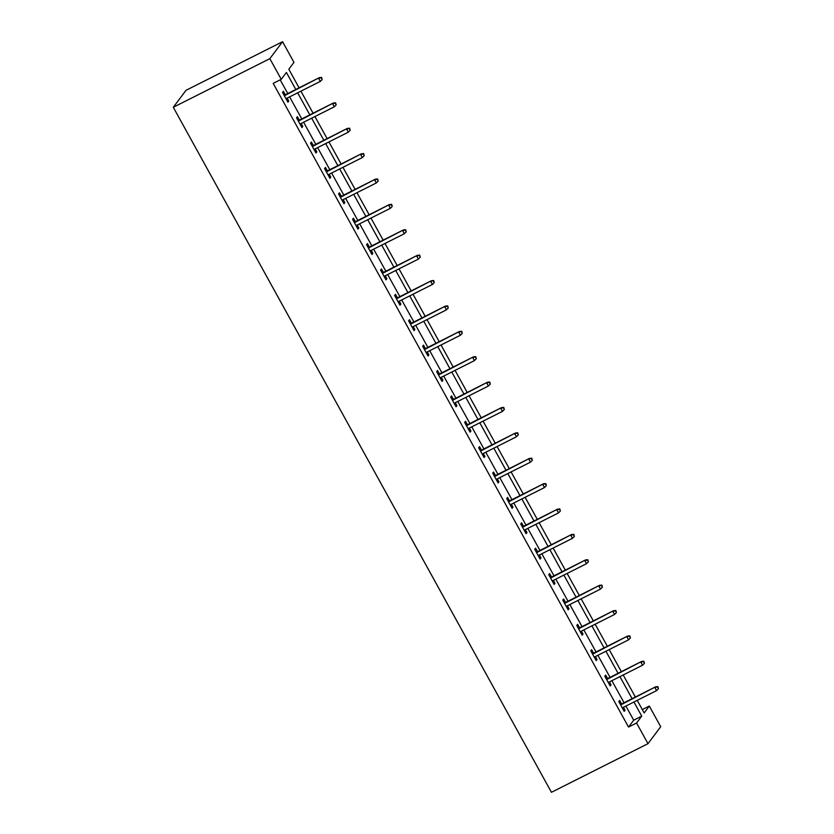 <?xml version="1.0" encoding="UTF-8"?>
<svg xmlns="http://www.w3.org/2000/svg" width="834" height="834" viewBox="0 0 834 834"><rect width="100%" height="100%" fill="white"/><g stroke="black" fill="none" stroke-linecap="round" stroke-linejoin="round"><path stroke-width="1.25" d="M642.295 709.578L649.3 706.054L660.705 726.716L647.987 743.678L551.441 792.3L173.295 107.284L186.013 90.322L282.559 41.7L293.964 62.362L288.814 69.243L299.072 87.841M295.809 89.488L286.406 72.454L281.246 79.324L273.198 83.379L628.534 727.071L633.694 720.19L625.896 706.064M624.051 702.728L611.875 680.68M610.04 677.344L597.863 655.295M596.029 651.969L583.852 629.91M582.017 626.584L569.841 604.525M568.006 601.199L555.83 579.15M553.995 575.814L541.819 553.766M539.984 550.43L527.807 528.381M525.973 525.045L513.796 502.996M511.951 499.67L499.785 477.611M497.94 474.285L485.774 452.226M483.928 448.901L471.763 426.852M469.917 423.516L457.741 401.467M455.906 398.131L443.73 376.082M441.895 372.746L429.719 350.697M427.884 347.371L415.707 325.312M413.873 321.987L401.696 299.927M399.861 296.602L387.685 274.553M385.85 271.217L373.674 249.168M371.828 245.832L359.662 223.783M357.817 220.447L345.651 198.398M343.806 195.073L331.64 173.013M329.795 169.688L317.618 147.628M315.784 144.303L303.607 122.254M301.772 118.918L289.596 96.869M287.761 93.533L280.203 79.855M285.311 94.774L283.383 91.271L282.517 92.418L287.907 102.186L288.772 101.039L287.146 98.099M299.323 120.159L297.394 116.656L296.529 117.802L301.918 127.571L302.784 126.424L301.157 123.484M313.334 145.533L311.405 142.041L310.54 143.187L315.93 152.945L316.795 151.809L315.169 148.869M327.345 170.918L325.416 167.425L324.551 168.572L329.941 178.33L330.806 177.183L329.18 174.254M341.356 196.303L339.428 192.81L338.562 193.957L343.952 203.715L344.817 202.568L343.191 199.628M355.367 221.688L353.439 218.195L352.584 219.342L357.974 229.1L358.828 227.953L357.202 225.013M369.379 247.072L367.45 243.57L366.595 244.716L371.985 254.485L372.84 253.338L371.224 250.398M383.39 272.447L381.461 268.955L380.606 270.101L385.996 279.87L386.851 278.723L385.235 275.783M397.401 297.832L395.472 294.339L394.618 295.486L400.007 305.244L400.862 304.108L399.246 301.168M411.423 323.217L409.484 319.724L408.629 320.871L414.018 330.629L414.873 329.482L413.257 326.553M425.434 348.602L423.505 345.109L422.64 346.256L428.03 356.014L428.895 354.867L427.269 351.927M439.445 373.986L437.516 370.494L436.651 371.641L442.041 381.399L442.906 380.252L441.28 377.312M453.456 399.371L451.528 395.869L450.662 397.015L456.052 406.784L456.917 405.637L455.291 402.697M467.467 424.746L465.539 421.253L464.674 422.4L470.063 432.168L470.929 431.022L469.302 428.082M481.479 450.131L479.55 446.638L478.685 447.785L484.074 457.543L484.94 456.406L483.313 453.467M495.49 475.516L493.561 472.023L492.706 473.17L498.096 482.928L498.951 481.781L497.325 478.852M509.501 500.9L507.572 497.408L506.718 498.555L512.107 508.313L512.962 507.166L511.346 504.226M523.512 526.285L521.584 522.793L520.729 523.929L526.118 533.697L526.973 532.551L525.357 529.611M537.523 551.67L535.595 548.167L534.74 549.314L540.13 559.082L540.985 557.936L539.369 554.996M551.545 577.045L549.606 573.552L548.751 574.699L554.141 584.467L554.996 583.32L553.38 580.381M565.556 602.429L563.628 598.937L562.762 600.084L568.152 609.842L569.007 608.705L567.391 605.765M579.567 627.814L577.639 624.322L576.774 625.469L582.163 635.227L583.029 634.08L581.402 631.15M593.579 653.199L591.65 649.707L590.785 650.854L596.174 660.611L597.04 659.465L595.413 656.525M607.59 678.584L605.661 675.092L604.796 676.228L610.186 685.996L611.051 684.85L609.425 681.91M621.601 703.969L619.672 700.466L618.807 701.613L624.197 711.381L625.062 710.234L623.436 707.295M647.987 743.678L636.582 723.015L641.742 716.145L633.934 702.009M628.534 727.071L636.582 723.015M281.246 79.324L269.841 58.661L173.295 107.284M637.207 700.362L644.15 712.934L649.3 706.054M300.918 91.167L313.084 113.215M314.929 116.551L327.095 138.6M328.94 141.936L341.116 163.985M342.951 167.321L355.128 189.37M356.962 192.696L369.139 214.755M370.974 218.081L383.15 240.14M384.985 243.465L397.161 265.514M398.996 268.85L411.172 290.899M413.007 294.235L425.184 316.284M427.018 319.62L439.195 341.669M441.04 344.995L453.206 367.054M455.051 370.379L467.217 392.439M469.062 395.764L481.239 417.813M483.074 421.149L495.25 443.198M497.085 446.534L509.261 468.583M511.096 471.919L523.272 493.968M525.107 497.293L537.284 519.353M539.118 522.678L551.295 544.738M553.13 548.063L565.306 570.112M567.141 573.448L579.317 595.497M581.162 598.833L593.328 620.882M595.174 624.218L607.34 646.267M609.185 649.592L621.361 671.651M623.196 674.977L635.372 697.036M282.559 41.7L269.841 58.661M632.099 698.683L619.923 676.624M618.088 673.299L605.911 651.239M604.077 647.914L591.9 625.865M590.065 622.529L577.889 600.48M576.054 597.144L563.878 575.095M562.033 571.759L549.867 549.71M548.021 546.385L535.855 524.325M534.01 521L521.844 498.941M519.999 495.615L507.823 473.566M505.988 470.23L493.811 448.181M491.977 444.845L479.8 422.796M477.965 419.46L465.789 397.411M463.954 394.086L451.778 372.027M449.943 368.701L437.767 346.642M435.932 343.316L423.755 321.267M421.921 317.931L409.744 295.882M407.899 292.546L395.733 270.497M393.888 267.161L381.722 245.113M379.877 241.787L367.7 219.728M365.865 216.402L353.689 194.343M351.854 191.017L339.678 168.968M337.843 165.632L325.667 143.584M323.832 140.248L311.655 118.199M309.821 114.863L297.644 92.814M633.694 720.19L641.742 716.145M287.605 101.623L288.772 101.039M301.616 127.008L302.784 126.424M315.627 152.393L316.795 151.809M329.638 177.778L330.806 177.183M343.65 203.162L344.817 202.568M357.661 228.537L358.828 227.953M371.672 253.922L372.84 253.338M385.683 279.307L386.851 278.723M399.694 304.691L400.862 304.108M413.706 330.076L414.873 329.482M427.717 355.461L428.895 354.867M441.739 380.836L442.906 380.252M455.75 406.221L456.917 405.637M469.761 431.605L470.929 431.022M483.772 456.99L484.94 456.406M497.783 482.375L498.951 481.781M511.795 507.76L512.962 507.166M525.806 533.135L526.973 532.551M539.817 558.519L540.985 557.936M553.828 583.904L554.996 583.32M567.839 609.289L569.007 608.705M581.861 634.674L583.029 634.08M595.872 660.059L597.04 659.465M609.883 685.433L611.051 684.85M623.895 710.818L625.062 710.234M321.257 77.896L322.153 79.522L321.601 77.437L318.671 78.479L320.287 81.409L285.979 98.693M284.363 95.764L319.286 77.656L284.144 95.357M321.601 77.437L319.286 77.656M320.287 81.409L322.153 79.522M335.268 103.28L336.175 104.907L335.612 102.822L332.683 103.864L334.298 106.794L299.99 124.068M298.374 121.139L333.298 103.041L298.155 120.742M335.612 102.822L333.298 103.041M334.298 106.794L336.175 104.907M349.279 128.665L350.186 130.292L349.623 128.207L346.694 129.249L348.31 132.179L314.001 149.453M312.385 146.523L347.319 128.426L312.166 146.127M349.623 128.207L347.319 128.426M348.31 132.179L350.186 130.292M363.301 154.05L364.197 155.677L363.645 153.592L360.705 154.634L362.321 157.563L328.012 174.838M326.396 171.908L361.331 153.81L326.177 171.512M363.645 153.592L361.331 153.81M362.321 157.563L364.197 155.677M377.312 179.425L378.209 181.061L377.656 178.976L374.716 180.019L376.332 182.948L342.023 200.223M340.408 197.293L375.342 179.195L340.189 196.887M377.656 178.976L375.342 179.195M376.332 182.948L378.209 181.061M391.323 204.81L392.22 206.436L391.667 204.351L388.727 205.404L390.354 208.323L356.035 225.607M354.419 222.678L389.353 204.57L354.2 222.271M391.667 204.351L389.353 204.57M390.354 208.323L392.22 206.436M405.334 230.194L406.231 231.821L405.678 229.736L402.749 230.778L404.365 233.708L370.056 250.992M368.43 248.063L403.364 229.955L368.211 247.656M405.678 229.736L403.364 229.955M404.365 233.708L406.231 231.821M419.346 255.579L420.242 257.206L419.69 255.121L416.76 256.163L418.376 259.093L384.067 276.367M382.452 273.437L417.375 255.34L382.222 273.041M419.69 255.121L417.375 255.34M418.376 259.093L420.242 257.206M433.357 280.964L434.253 282.59L433.701 280.505L430.771 281.548L432.387 284.477L398.079 301.752M396.463 298.822L431.387 280.724L396.233 298.426M433.701 280.505L431.387 280.724M432.387 284.477L434.253 282.59M447.368 306.349L448.265 307.975L447.712 305.89L444.783 306.933L446.398 309.862L412.09 327.137M410.474 324.207L445.398 306.109L410.255 323.811M447.712 305.89L445.398 306.109M446.398 309.862L448.265 307.975M461.379 331.724L462.276 333.36L461.723 331.275L458.794 332.318L460.41 335.247L426.101 352.521M424.485 349.592L459.409 331.494L424.266 349.185M461.723 331.275L459.409 331.494M460.41 335.247L462.276 333.36M475.39 357.108L476.297 358.735L475.734 356.65L472.805 357.703L474.421 360.622L440.112 377.906M438.496 374.977L473.42 356.869L438.277 374.57M475.734 356.65L473.42 356.869M474.421 360.622L476.297 358.735M489.402 382.493L490.309 384.12L489.746 382.035L486.816 383.077L488.432 386.006L454.123 403.291M452.508 400.362L487.431 382.253L452.289 399.955M489.746 382.035L487.431 382.253M488.432 386.006L490.309 384.12M503.423 407.878L504.32 409.504L503.767 407.419L500.827 408.462L502.443 411.391L468.135 428.666M466.519 425.736L501.453 407.638L466.3 425.34M503.767 407.419L501.453 407.638M502.443 411.391L504.32 409.504M517.434 433.263L518.331 434.889L517.778 432.804L514.839 433.847L516.454 436.776L482.146 454.05M480.53 451.121L515.464 433.023L480.311 450.725M517.778 432.804L515.464 433.023M516.454 436.776L518.331 434.889M531.446 458.648L532.342 460.274L531.79 458.189L528.85 459.232L530.476 462.161L496.157 479.435M494.541 476.506L529.475 458.408L494.322 476.11M531.79 458.189L529.475 458.408M530.476 462.161L532.342 460.274M545.457 484.022L546.353 485.659L545.801 483.564L542.871 484.617L544.487 487.546L510.179 504.82M508.552 501.891L543.487 483.793L508.333 501.484M545.801 483.564L543.487 483.793M544.487 487.546L546.353 485.659M559.468 509.407L560.365 511.034L559.812 508.948L556.883 510.001L558.499 512.92L524.19 530.205M522.574 527.276L557.498 509.167L522.345 526.869M559.812 508.948L557.498 509.167M558.499 512.92L560.365 511.034M573.479 534.792L574.376 536.418L573.823 534.333L570.894 535.376L572.51 538.305L538.201 555.59M536.585 552.661L571.509 534.552L536.356 552.254M573.823 534.333L571.509 534.552M572.51 538.305L574.376 536.418M587.49 560.177L588.387 561.803L587.834 559.718L584.905 560.761L586.521 563.69L552.212 580.964M550.596 578.035L585.52 559.937L550.377 577.639M587.834 559.718L585.52 559.937M586.521 563.69L588.387 561.803M601.502 585.562L602.398 587.188L601.846 585.103L598.916 586.146L600.532 589.075L566.223 606.349M564.608 603.42L599.531 585.322L564.389 603.024M601.846 585.103L599.531 585.322M600.532 589.075L602.398 587.188M615.513 610.947L616.409 612.573L615.857 610.488L612.927 611.53L614.543 614.46L580.235 631.734M578.619 628.805L613.543 610.707L578.4 628.409M615.857 610.488L613.543 610.707M614.543 614.46L616.409 612.573M629.524 636.321L630.431 637.958L629.868 635.862L626.939 636.915L628.555 639.845L594.246 657.119M592.63 654.19L627.554 636.081L592.411 653.783M629.868 635.862L627.554 636.081M628.555 639.845L630.431 637.958M643.546 661.706L644.442 663.332L643.89 661.247L640.95 662.29L642.566 665.219L608.257 682.504M606.641 679.574L641.575 661.466L606.422 679.168M643.89 661.247L641.575 661.466M642.566 665.219L644.442 663.332M657.557 687.091L658.453 688.717L657.901 686.632L654.961 687.675L656.577 690.604L622.268 707.889M620.652 704.959L655.587 686.851L620.433 704.553M657.901 686.632L655.587 686.851M656.577 690.604L658.453 688.717"/></g></svg>
